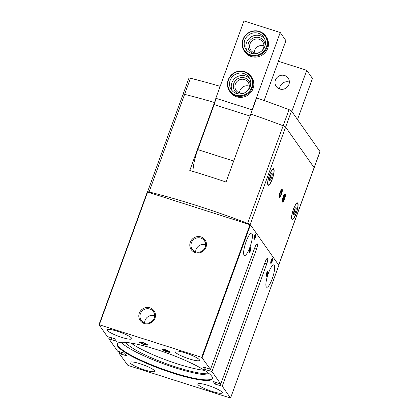 <?xml version="1.0" encoding="UTF-8"?>
<svg xmlns="http://www.w3.org/2000/svg" width="419" height="419" viewBox="0 0 419 419"><rect width="100%" height="100%" fill="white"/><g stroke="black" fill="none" stroke-linecap="round" stroke-linejoin="round"><path stroke-width="0.63" d="M189.357 358.931A13.041 2.195 -160 0 0 199.47 360.34A13.041 2.195 -160 0 0 187.969 353.819A13.041 2.195 -160 0 0 174.964 351.421A13.041 2.195 -160 0 0 189.357 358.931M144.482 369.888A13.041 2.195 -160 0 0 154.595 371.297A13.041 2.195 -160 0 0 143.089 364.771A13.041 2.195 -160 0 0 130.084 362.377A13.041 2.195 -160 0 0 144.482 369.888M121.657 337.353A13.041 2.195 -160 0 0 131.77 338.762A13.041 2.195 -160 0 0 120.263 332.241A13.041 2.195 -160 0 0 107.259 329.842A13.041 2.195 -160 0 0 121.657 337.353M212.182 391.461A13.041 2.195 -160 0 0 222.295 392.875A13.041 2.195 -160 0 0 210.794 386.349A13.041 2.195 -160 0 0 197.789 383.956A13.041 2.195 -160 0 0 212.182 391.461M166.788 351.74A4.347 0.733 -160 0 0 170.145 352.07A4.347 0.733 -160 0 0 166.327 350.033A4.347 0.733 -160 0 0 162.095 349.142A4.347 0.733 -160 0 0 166.788 351.74M144.22 344.544A4.347 0.733 -160 0 0 147.577 344.879A4.347 0.733 -160 0 0 143.759 342.842A4.347 0.733 -160 0 0 139.527 341.946A4.347 0.733 -160 0 0 144.22 344.544M173.099 373.224A50.725 8.537 -160 0 0 212.501 377.833A50.725 8.537 -160 0 0 167.7 353.337A50.725 8.537 -160 0 0 117.629 343.302A50.725 8.537 -160 0 0 173.099 373.224M204.739 369.438L211.967 371.538L220.755 384.061L213.156 381.431L215.01 384.076L222.238 386.177L230.56 398.05L127.863 365.378L119.075 353.296L126.674 355.925L124.82 353.28L117.592 351.18L108.804 338.657L116.403 341.286L114.549 338.641L107.316 336.541L98.999 324.667L201.691 357.339L210.485 369.422L202.88 366.793L204.739 369.438L205.404 367.599M255.271 237.563A2.608 0.602 107.7 0 0 255.475 234.499A2.608 0.602 107.7 0 0 254.265 236.772A2.608 0.602 107.7 0 0 253.935 239.322A2.608 0.602 107.7 0 0 255.271 237.563M272.104 261.556A2.608 0.602 107.7 0 0 272.308 258.486A2.608 0.602 107.7 0 0 271.098 260.765A2.608 0.602 107.7 0 0 270.768 263.315A2.608 0.602 107.7 0 0 272.104 261.556M250.578 250.447A2.608 0.602 107.7 0 0 250.782 247.383A2.608 0.602 107.7 0 0 249.577 249.656A2.608 0.602 107.7 0 0 249.247 252.212A2.608 0.602 107.7 0 0 250.578 250.447M267.411 274.44A2.608 0.602 107.7 0 0 267.615 271.376A2.608 0.602 107.7 0 0 266.411 273.649A2.608 0.602 107.7 0 0 266.081 276.2A2.608 0.602 107.7 0 0 267.411 274.44M249.954 247.11A11.737 2.708 107.7 0 0 251.589 233.184A11.737 2.708 107.7 0 0 245.445 243.544A11.737 2.708 107.7 0 0 244.46 255.548A11.737 2.708 107.7 0 0 249.954 247.11M272.209 278.829A11.737 2.708 107.7 0 0 273.843 264.902A11.737 2.708 107.7 0 0 267.699 275.262A11.737 2.708 107.7 0 0 266.714 287.266A11.737 2.708 107.7 0 0 272.209 278.829M222.238 386.177L266.788 263.771L264.771 263.127M99.015 324.657L147.299 191.954L250.468 224.856L278.845 265.347M211.967 371.538L256.517 249.132A4.52 1.042 -72.3 0 0 257.151 243.764A4.52 1.042 -72.3 0 0 255.035 247.016L210.485 369.422M266.788 263.771A4.52 1.042 -72.3 0 0 267.422 258.403A4.52 1.042 -72.3 0 0 265.306 261.655L220.755 384.061M183.113 94.416A3.132 0.529 20 0 1 183.072 94.27A3.132 0.529 20 0 1 184.601 94.348A166.924 28.099 20 0 1 214.512 102.514L189.776 170.481A166.924 28.099 20 0 1 226.045 182.04L250.782 114.073A166.924 28.099 20 0 1 283.165 125.763A3.132 0.529 20 0 1 285.632 127.088L314.103 167.668A3.132 0.529 20 0 1 314.14 167.815L278.724 265.122M214.748 102.849L214.512 102.514L214.748 102.849M119.075 353.296L119.609 351.824M108.804 338.657L109.338 337.185M190.299 242.266A8.459 8.102 144.9 0 1 204.53 239.228A8.459 8.102 144.9 0 1 199.591 252.798A8.459 8.102 144.9 0 1 190.299 242.266M139.302 313.187A8.459 8.102 144.9 0 1 153.532 310.154A8.459 8.102 144.9 0 1 148.593 323.719A8.459 8.102 144.9 0 1 139.302 313.187M147.561 191.975A3.132 0.529 20 0 1 147.546 191.871A3.132 0.529 20 0 1 149.08 191.954A166.924 28.099 20 0 1 247.639 223.369A3.132 0.529 20 0 1 250.075 224.652M283.134 196.92A4.347 1.006 -72.3 0 1 284.904 193.84A4.347 1.006 -72.3 0 1 284.805 198.239A4.347 1.006 -72.3 0 1 282.338 201.885A4.347 1.006 -72.3 0 1 283.134 196.92M279.997 192.441A4.347 1.006 -72.3 0 1 281.767 189.367A4.347 1.006 -72.3 0 1 281.668 193.767A4.347 1.006 -72.3 0 1 279.201 197.412A4.347 1.006 -72.3 0 1 279.997 192.441M293.42 209.128A8.705 2.011 -72.3 0 1 297.49 202.875A8.705 2.011 -72.3 0 1 296.762 211.778A8.705 2.011 -72.3 0 1 292.205 219.456A8.705 2.011 -72.3 0 1 293.42 209.128M269.454 174.974A8.705 2.011 -72.3 0 1 273.528 168.716A8.705 2.011 -72.3 0 1 272.795 177.619A8.705 2.011 -72.3 0 1 268.239 185.298A8.705 2.011 -72.3 0 1 269.454 174.974M219.98 385.459L220.514 383.987M209.71 370.815L210.244 369.349M215.01 384.076L215.675 382.238M111.061 339.374L111.663 337.719M121.332 354.013L121.934 352.358M121.515 354.28L122.186 352.442M111.245 339.641L111.915 337.803M140.407 313.721A7.448 7.139 144.9 0 1 146.42 308.777A7.448 7.139 144.9 0 1 153.406 311.647A7.448 7.139 144.9 0 1 151.406 321.766A7.448 7.139 144.9 0 1 141.213 320.2A7.448 7.139 144.9 0 1 140.407 313.721M144.649 322.771A7.448 7.139 144.9 0 1 145.089 320.399A7.448 7.139 144.9 0 1 154.653 315.753M191.404 242.8A7.448 7.139 144.9 0 1 197.417 237.856A7.448 7.139 144.9 0 1 204.404 240.726A7.448 7.139 144.9 0 1 202.408 250.845A7.448 7.139 144.9 0 1 192.211 249.279A7.448 7.139 144.9 0 1 191.404 242.8M195.647 251.85A7.448 7.139 144.9 0 1 196.087 249.478A7.448 7.139 144.9 0 1 205.65 244.827M205.781 371.155L204.467 370.637L204.566 370.365A46.252 7.783 20 0 1 131.021 343.051M121.044 342.307A50.427 8.49 -160 0 0 175.016 367.756A50.427 8.49 -160 0 0 210.527 374.874M117.88 343.124A50.427 8.49 -160 0 0 117.571 343.627A50.427 8.49 -160 0 0 173.225 372.669A50.427 8.49 -160 0 0 212.339 378.121A50.427 8.49 -160 0 0 212.428 377.535M209.243 373.717A46.252 7.783 20 0 1 163.63 362.734A46.252 7.783 20 0 1 125.831 342.386M204.755 370.48A41.036 6.908 20 0 1 204.467 370.637M266.007 275.718A2.137 0.492 107.7 0 0 266.898 274.194A2.137 0.492 107.7 0 0 267.28 271.727M249.174 251.725A2.137 0.492 107.7 0 0 250.064 250.201A2.137 0.492 107.7 0 0 250.447 247.734M270.695 262.833A2.137 0.492 107.7 0 0 271.591 261.309A2.137 0.492 107.7 0 0 271.968 258.842M253.862 238.84A2.137 0.492 107.7 0 0 254.757 237.316A2.137 0.492 107.7 0 0 255.134 234.85M281.238 191.153A2.509 0.581 107.7 0 0 281.18 191.211A2.509 0.581 107.7 0 0 280.301 192.876A2.509 0.581 107.7 0 0 279.772 195.181A2.509 0.581 107.7 0 0 279.787 195.568A2.509 0.581 107.7 0 0 280.185 195.767A2.509 0.581 107.7 0 0 281.123 194.049A2.509 0.581 107.7 0 0 281.652 191.74A2.509 0.581 107.7 0 0 281.238 191.153L281.652 191.74L281.123 194.049L280.185 195.767L279.772 195.181M281.887 190.226A3.493 0.807 107.7 0 0 279.819 193.63A3.493 0.807 107.7 0 0 280.06 196.595A3.493 0.807 107.7 0 0 281.479 193.704A3.493 0.807 107.7 0 0 281.992 190.525A3.493 0.807 107.7 0 0 281.887 190.226M280.94 191.514L281.652 191.74M280.033 193.698L281.123 194.049M279.426 195.526L280.185 195.767M284.375 195.626A2.509 0.581 107.7 0 0 284.318 195.683A2.509 0.581 107.7 0 0 283.438 197.349A2.509 0.581 107.7 0 0 282.909 199.654A2.509 0.581 107.7 0 0 282.93 200.041A2.509 0.581 107.7 0 0 283.323 200.24A2.509 0.581 107.7 0 0 284.26 198.522A2.509 0.581 107.7 0 0 284.789 196.212A2.509 0.581 107.7 0 0 284.375 195.626L284.789 196.212L284.26 198.522L283.323 200.24L282.909 199.654M285.025 194.699A3.493 0.807 107.7 0 0 282.956 198.103A3.493 0.807 107.7 0 0 283.197 201.068A3.493 0.807 107.7 0 0 284.616 198.177A3.493 0.807 107.7 0 0 285.13 194.997A3.493 0.807 107.7 0 0 285.025 194.699M284.077 195.987L284.789 196.212M283.176 198.177L284.26 198.522M282.568 199.999L283.323 200.24M193.012 171.444A22.605 5.217 -72.3 0 1 197.778 149.604L214.151 104.619L250.059 116.063M214.151 104.619A8.694 2.006 -72.3 0 0 215.816 98.261L252.086 109.82L280.227 32.509L285.931 40.643L264.127 100.555M252.086 109.82A8.694 2.006 -72.3 0 1 251.866 111.098M215.816 98.261L243.958 20.95L280.227 32.509M249.284 86.146A7.28 6.976 -35.1 0 0 239.511 93.002M263.939 45.88A7.28 6.976 -35.1 0 0 254.165 52.736M229.628 91.227L230.314 92.201A13.041 12.497 -35.1 0 0 242.549 97.224A13.041 12.497 -35.1 0 0 253.076 88.566A13.041 12.497 -35.1 0 0 251.662 77.222L250.976 76.248A13.041 12.497 -35.1 0 0 238.741 71.22A13.041 12.497 -35.1 0 0 228.214 79.882A13.041 12.497 -35.1 0 0 229.628 91.227A13.041 12.497 -35.1 0 0 247.482 93.966A13.041 12.497 -35.1 0 0 250.976 76.248M244.282 50.961L244.968 51.935A13.041 12.497 -35.1 0 0 257.203 56.963A13.041 12.497 -35.1 0 0 267.731 48.3A13.041 12.497 -35.1 0 0 266.316 36.956L265.636 35.982A13.041 12.497 -35.1 0 0 253.395 30.959A13.041 12.497 -35.1 0 0 242.868 39.616A13.041 12.497 -35.1 0 0 244.282 50.961A13.041 12.497 -35.1 0 0 262.137 53.7A13.041 12.497 -35.1 0 0 265.636 35.982M269.537 175.09A8.191 1.891 -72.3 0 1 273.597 169.355A8.191 1.891 -72.3 0 1 272.685 177.583A8.191 1.891 -72.3 0 1 268.668 184.816A8.191 1.891 -72.3 0 1 269.537 175.09M270.276 176.142A3.692 0.854 -72.3 0 1 271.779 173.524A3.692 0.854 -72.3 0 1 271.695 177.268A3.692 0.854 -72.3 0 1 269.6 180.364A3.692 0.854 -72.3 0 1 270.276 176.142M271.098 174.341A2.818 0.649 -72.3 0 1 270.69 176.944A2.818 0.649 -72.3 0 1 269.517 179.306M261.697 50.982A7.28 6.976 -35.1 0 0 263.509 48.19A7.28 6.976 -35.1 0 0 262.718 41.853A7.28 6.976 -35.1 0 0 252.751 40.324A7.28 6.976 -35.1 0 0 250.798 50.217A7.28 6.976 -35.1 0 0 259.728 52.359M265.101 45.519A8.694 8.333 -35.1 0 0 257.68 37.291A8.694 8.333 -35.1 0 0 248.221 43.927A8.694 8.333 -35.1 0 0 253.432 53.705M247.037 91.248A7.28 6.976 -35.1 0 0 248.855 88.456A7.28 6.976 -35.1 0 0 248.064 82.119A7.28 6.976 -35.1 0 0 238.097 80.589A7.28 6.976 -35.1 0 0 236.143 90.483A7.28 6.976 -35.1 0 0 245.073 92.625M250.447 85.785A8.694 8.333 -35.1 0 0 243.025 77.557A8.694 8.333 -35.1 0 0 233.566 84.193A8.694 8.333 -35.1 0 0 238.778 93.971M264.405 38.359A10.779 10.334 -35.1 0 0 246.534 42.523A10.779 10.334 -35.1 0 0 246.938 50.615M244.822 40.083A10.779 10.334 -35.1 0 0 245.99 49.458A10.779 10.334 -35.1 0 0 260.749 51.726A10.779 10.334 -35.1 0 0 263.64 37.076A10.779 10.334 -35.1 0 0 253.526 32.923A10.779 10.334 -35.1 0 0 244.822 40.083M243.193 39.564A12.539 12.015 -35.1 0 0 256.967 55.177A12.539 12.015 -35.1 0 0 264.289 35.06A12.539 12.015 -35.1 0 0 243.193 39.564M249.75 78.625A10.779 10.334 -35.1 0 0 231.88 82.789A10.779 10.334 -35.1 0 0 232.283 90.881M230.167 80.348A10.779 10.334 -35.1 0 0 231.335 89.724A10.779 10.334 -35.1 0 0 246.094 91.991A10.779 10.334 -35.1 0 0 248.986 77.342A10.779 10.334 -35.1 0 0 238.872 73.189A10.779 10.334 -35.1 0 0 230.167 80.348M228.533 79.83A12.539 12.015 -35.1 0 0 242.313 95.443A12.539 12.015 -35.1 0 0 249.635 75.326A12.539 12.015 -35.1 0 0 228.533 79.83M297.506 119.556L312.464 78.463L306.76 70.329L291.802 111.423M275.424 80.113A7.28 6.976 144.9 0 1 281.306 75.279A7.28 6.976 144.9 0 1 288.136 78.081A7.28 6.976 144.9 0 1 286.182 87.98A7.28 6.976 144.9 0 1 276.215 86.445A7.28 6.976 144.9 0 1 275.424 80.113M306.76 70.329L278.415 61.294M292.085 218.755A8.191 1.891 -72.3 0 1 293.452 209.39A8.191 1.891 -72.3 0 1 297.558 203.514A8.191 1.891 -72.3 0 1 296.652 211.742A8.191 1.891 -72.3 0 1 292.63 218.975A8.191 1.891 -72.3 0 1 292.085 218.755M293.604 214.591A3.692 0.854 -72.3 0 1 293.567 214.523A3.692 0.854 -72.3 0 1 294.038 210.909A3.692 0.854 -72.3 0 1 295.746 207.683A3.692 0.854 -72.3 0 1 295.699 211.307A3.692 0.854 -72.3 0 1 293.604 214.591M295.065 208.5A2.818 0.649 -72.3 0 1 294.657 211.103A2.818 0.649 -72.3 0 1 293.483 213.465M279.583 88.964A7.28 6.976 144.9 0 1 280.012 86.654A7.28 6.976 144.9 0 1 289.356 82.108M281.83 83.863A10.779 10.334 144.9 0 1 283.794 82.485M141.989 342.653A2.509 0.424 -160 0 0 141.297 342.59A2.509 0.424 -160 0 0 141.182 342.789A2.509 0.424 -160 0 0 142.701 343.669A2.509 0.424 -160 0 0 145.026 344.408A2.509 0.424 -160 0 0 145.833 344.271A2.509 0.424 -160 0 0 145.807 344.235A2.509 0.424 -160 0 0 144.314 343.391A2.509 0.424 -160 0 0 141.989 342.653M141.182 342.789L142.701 343.669L145.026 344.408L145.833 344.271M142.937 342.711A3.493 0.587 -160 0 0 140.313 342.553A3.493 0.587 -160 0 0 143.308 344.083A3.493 0.587 -160 0 0 146.587 344.837A3.493 0.587 -160 0 0 146.042 344.025A3.493 0.587 -160 0 0 142.937 342.711M142.979 342.904L142.701 343.669M145.236 343.831L145.026 344.408M164.557 349.844A2.509 0.424 -160 0 0 163.866 349.786A2.509 0.424 -160 0 0 163.75 349.98A2.509 0.424 -160 0 0 165.269 350.86A2.509 0.424 -160 0 0 167.595 351.604A2.509 0.424 -160 0 0 168.401 351.462A2.509 0.424 -160 0 0 168.37 351.426A2.509 0.424 -160 0 0 166.882 350.583A2.509 0.424 -160 0 0 164.557 349.844M163.75 349.98L167.595 351.604L168.401 351.462M165.505 349.907A3.493 0.587 -160 0 0 162.881 349.745A3.493 0.587 -160 0 0 165.877 351.274A3.493 0.587 -160 0 0 169.156 352.028A3.493 0.587 -160 0 0 168.611 351.216A3.493 0.587 -160 0 0 165.505 349.907M165.547 350.101L165.269 350.86M167.804 351.028L167.595 351.604M220.153 86.345A166.924 28.099 20 0 0 190.467 78.243A3.132 0.529 20 0 0 188.932 78.164L183.072 94.27A3.132 0.529 20 0 1 184.601 94.348A166.924 28.099 20 0 1 214.512 102.514L215.596 99.539M319.964 151.563L291.493 110.983A3.132 0.529 20 0 0 289.031 109.658A166.924 28.099 20 0 0 256.643 97.967L250.782 114.073A166.924 28.099 20 0 1 283.165 125.763A3.132 0.529 20 0 1 285.632 127.088L314.103 167.668A3.132 0.529 20 0 1 314.14 167.815L320.001 151.709A3.132 0.529 20 0 0 319.964 151.563L278.661 265.038M278.86 265.316L230.555 398.029M250.468 224.856L202.168 357.569M147.64 192.002L99.334 324.715M249.996 224.626L201.691 357.339M190.467 78.243L149.08 191.954M289.031 109.658L247.639 223.369M291.493 110.983L250.117 224.668M256.517 249.132L254.501 248.488M197.778 149.604L233.687 161.048M147.299 191.954L98.999 324.667M278.865 265.337L230.56 398.05M183.072 94.27L147.546 191.871M281.992 190.525L281.851 189.666M280.06 196.595L279.442 197.218M285.13 194.997L284.988 194.138M283.197 201.068L282.584 201.691M273.597 169.355L273.078 168.768M268.668 184.816L267.903 184.999M297.558 203.514L297.04 202.927M292.63 218.975L291.87 219.158M146.587 344.837L147.446 344.706M140.313 342.553L139.737 341.899M169.156 352.028L170.014 351.897M162.881 349.745L162.305 349.09"/></g></svg>
